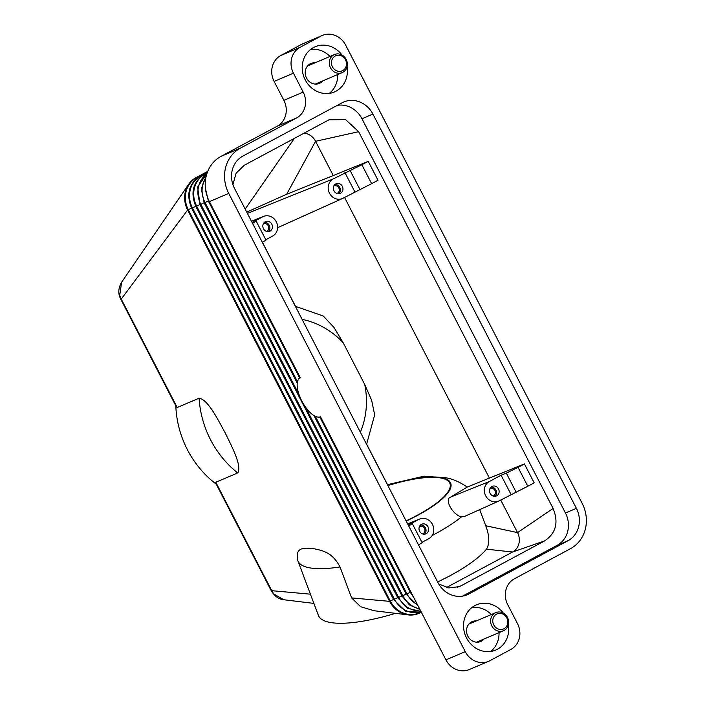 <?xml version="1.0" encoding="UTF-8"?>
<svg xmlns="http://www.w3.org/2000/svg" width="705" height="705" viewBox="0 0 705 705"><rect width="100%" height="100%" fill="white"/><g stroke="black" fill="none" stroke-linecap="round" stroke-linejoin="round"><path stroke-width="1.06" d="M228.746 193.408L465.265 651.649A19.661 17.775 -113 0 0 476.227 661.528A19.661 17.775 -113 0 0 488.627 661.316A19.661 17.775 -113 0 0 489.94 660.691L510.834 649.464A19.661 17.775 -113 0 0 519.268 638.404A19.661 17.775 -113 0 0 517.488 623.59L507.723 604.678A19.661 17.775 67 0 1 505.943 589.874A19.661 17.775 67 0 1 514.386 578.805L570.521 548.649A34.404 31.099 -113 0 0 585.291 529.288A34.404 31.099 -113 0 0 582.171 503.37L345.661 45.129A19.661 17.775 -113 0 0 334.699 35.25A19.661 17.775 -113 0 0 322.3 35.462L302.974 43.684A19.661 17.775 67 0 0 301.661 44.309L280.766 55.536A19.661 17.775 67 0 0 272.324 66.596A19.661 17.775 67 0 0 274.113 81.41L283.868 100.322A19.661 17.775 -113 0 1 285.657 115.126A19.661 17.775 -113 0 1 277.215 126.195L221.07 156.351A34.404 31.099 67 0 0 206.301 175.712A34.404 31.099 67 0 0 209.42 201.63L228.746 193.408A34.404 31.099 -113 0 1 225.626 167.49A34.404 31.099 -113 0 1 240.396 148.129L221.07 156.351M465.265 651.649L445.939 659.871L320.475 416.787A21.952 9.35 61.8 0 1 318.166 417.104A21.952 9.35 61.8 0 1 302.172 401.718A21.952 9.35 61.8 0 1 298.18 379.889A21.952 9.35 61.8 0 1 300.348 377.801L209.42 201.63M207.755 171.341L195.946 177.686A24.569 22.216 67 0 0 188.667 184.269A24.569 22.216 67 0 0 187.627 210.028L188.297 209.711A24.226 21.899 -113 0 1 196.501 177.827L207.534 171.897M120.802 299.246L121.251 299.096L119.727 295.457L121.621 282.212C118.176 288.178 117.902 293.853 120.802 299.237L176.329 406.829L177.211 407.508L199.11 398.193C207.957 399.4 218.136 420.021 225.098 432.72C231.39 445.692 242.326 465.987 237.691 472.94L215.792 482.255L271.751 590.675L271.302 590.825C274.633 596.289 278.792 599.259 283.762 599.735L273.813 593.989L271.751 590.675L310.42 594.183L297.889 560.801A95.008 25.9 -20.6 0 1 297.88 560.792L297.88 560.775C294.382 545.679 306.234 548.243 313.187 548.543C320.704 550.358 331.896 551.169 339.995 566.952L351.619 597.91L389.601 601.356A24.569 22.216 67 0 0 408.248 614.901A24.569 22.216 67 0 0 418.805 613.438A24.569 22.216 67 0 0 420.453 612.654A1.639 0.696 -118.2 0 0 420.471 612.645L420.471 612.645A1.639 0.696 -118.2 0 0 420.603 612.504M177.211 407.508L121.251 299.096L187.627 210.028L389.601 601.356L390.279 601.039L188.297 209.711L191.557 208.098M215.792 482.255L215.765 483.242L271.302 590.825M297.88 560.775L318.387 615.386A95.008 25.9 -20.6 0 0 395.496 613.341M351.619 597.91L360.607 606.714L374.249 610.759L408.248 614.901M310.843 595.311L310.42 594.183M216.241 484.159A95.008 85.895 -113 0 1 175.818 405.833M387.891 485.595A74.501 20.313 159.4 0 1 449.931 483.507A74.501 20.313 159.4 0 1 417.466 515.152A74.501 20.313 159.4 0 1 406.089 520.845M479.7 509.636L485.745 525.736C489.508 535.853 489.763 543.67 486.494 549.177C479.365 557.585 467.177 566.459 449.931 575.809L437.655 582.004M464.789 516.307L461.396 516.941C452.275 514.527 444.044 498.937 450.707 497.051L467.221 487.058L524.414 463.925L534.178 482.837L527.807 486.256L518.043 467.345L506.305 473.125L516.148 492.187L527.807 486.256M516.148 492.187L499.299 500.797A10.848 9.808 -113 0 1 498.735 501.07A10.848 9.808 -113 0 1 485.525 495.492A10.848 9.808 -113 0 1 489.349 481.524L501.096 475.214L511.046 494.478M232.914 184.639L236.113 173.192L244.238 165.287L328.882 119.85L345.538 119.577L358.642 131.694L315.576 141.291L333.254 175.545L368.239 161.339L378.003 180.251L371.632 183.67L361.868 164.758L350.129 170.54L359.973 189.601L371.632 183.67M344.551 197.435L489.429 478.131M500.726 500.021L517.549 532.619L485.745 525.736M358.642 131.694L553.108 508.472L517.549 532.619A14.743 13.324 -113 0 1 517.822 533.174A14.743 13.324 -113 0 1 512.561 552.024L486.494 549.177M359.973 189.601L343.115 198.211A10.848 9.808 -113 0 1 342.56 198.484A10.848 9.808 -113 0 1 329.35 192.914A10.848 9.808 -113 0 1 333.174 178.938L350.129 170.54M354.871 191.892L344.921 172.628M340.55 193.232A5.243 4.741 -113 0 1 340.198 193.399A5.243 4.741 -113 0 1 333.87 190.623A5.243 4.741 -113 0 1 335.747 183.917A5.243 4.741 -113 0 1 336.091 183.749A5.243 4.741 -113 0 1 342.418 186.525A5.243 4.741 -113 0 1 340.55 193.232M334.901 184.516A5.243 4.741 -113 0 1 339.933 187.812A5.243 4.741 -113 0 1 338.823 193.734M333.773 186.067A4.027 3.64 -113 0 1 337.413 193.249A4.027 3.64 -113 0 1 336.919 193.461M361.868 164.758L368.239 161.339M246.741 212.117L286.644 194.272L333.254 175.545M294.417 138.33L245.181 209.094M304.084 133.13A14.743 13.324 -113 0 1 315.276 140.744A14.743 13.324 -113 0 1 315.576 141.291L286.644 194.272M295.369 306.331L323.269 316.007L333.941 327.384L343.185 342.745L364.714 384.445L371.658 400.343L374.672 414.892L366.582 444.3M423.872 476.183L440.246 477.435C448.318 477.162 457.316 480.369 467.221 487.058M501.096 475.214L506.305 473.125M496.725 495.818A5.243 4.741 -113 0 1 496.373 495.985A5.243 4.741 -113 0 1 490.046 493.209A5.243 4.741 -113 0 1 491.923 486.503A5.243 4.741 -113 0 1 492.266 486.335A5.243 4.741 -113 0 1 498.594 489.111A5.243 4.741 -113 0 1 496.725 495.818M494.998 496.311A5.243 4.741 67 0 0 496.108 490.398A5.243 4.741 67 0 0 491.077 487.102M493.095 496.047A4.027 3.64 67 0 0 495.033 490.68A4.027 3.64 67 0 0 489.949 488.653M524.414 463.925L518.043 467.345M262.348 242.344L265.97 240.097L256.126 221.035L252.575 223.423M256.126 221.035L252.17 222.63M252.099 222.498L262.674 216.814A10.848 9.808 -113 0 1 263.564 216.4A10.848 9.808 -113 0 1 276.527 222.295A10.848 9.808 -113 0 1 272.615 236.078L265.785 239.753M265.239 221.793A5.243 4.741 -113 0 1 265.591 221.626A5.243 4.741 -113 0 1 271.918 224.393A5.243 4.741 -113 0 1 270.05 231.108A5.243 4.741 -113 0 1 269.698 231.275A5.243 4.741 -113 0 1 263.37 228.499A5.243 4.741 -113 0 1 265.239 221.793M268.314 231.601A5.243 4.741 67 0 0 269.425 225.688A5.243 4.741 67 0 0 264.393 222.392M266.419 231.337A4.027 3.64 67 0 0 268.349 225.97A4.027 3.64 67 0 0 263.273 223.943M418.523 544.93L422.145 542.683L412.302 523.621L408.75 526.009M412.302 523.621L408.345 525.216M408.274 525.084L418.849 519.4A10.848 9.808 -113 0 1 419.739 518.986A10.848 9.808 -113 0 1 432.703 524.881A10.848 9.808 -113 0 1 428.79 538.664L421.96 542.339M421.414 524.379A5.243 4.741 -113 0 1 421.766 524.212A5.243 4.741 -113 0 1 428.094 526.979A5.243 4.741 -113 0 1 426.225 533.685A5.243 4.741 -113 0 1 425.873 533.861A5.243 4.741 -113 0 1 419.545 531.085A5.243 4.741 -113 0 1 421.414 524.379M420.568 524.978A5.243 4.741 -113 0 1 425.6 528.274A5.243 4.741 -113 0 1 424.489 534.187M419.449 526.52A4.027 3.64 -113 0 1 423.088 533.711A4.027 3.64 -113 0 1 422.595 533.923M553.108 508.472C558.783 522.352 556.016 533.13 544.789 540.814L512.561 552.024L446.529 587.494M360.343 432.218A78.925 71.355 67 0 0 364.714 384.445M343.185 342.745A78.925 71.355 67 0 0 302.11 319.391M544.789 540.814L461.229 585.705L457.175 587.336M461.229 585.705L459.237 586.63L448.847 587.926L438.704 583.943M274.113 81.41L293.439 73.188A19.661 17.775 -113 0 1 291.65 58.374A19.661 17.775 -113 0 1 300.092 47.314L280.766 55.536M277.215 126.195L296.541 117.973A19.661 17.775 67 0 0 304.974 106.904A19.661 17.775 67 0 0 303.194 92.099L283.868 100.322M315.038 62.816A10.813 9.773 67 0 0 310.905 63.503A10.813 9.773 67 0 0 310.182 63.847A10.813 9.773 67 0 0 306.331 77.682A10.813 9.773 67 0 0 319.374 83.401A10.813 9.773 67 0 0 320.096 83.049A10.813 9.773 67 0 0 322.731 80.899M462.621 596.104L557.126 545.335A24.569 22.216 67 0 0 565.445 512.993L361.965 118.757A24.569 22.216 67 0 0 337.351 105.336M438.008 582.683L234.527 188.446A24.569 22.216 -113 0 1 242.846 156.105L342.075 102.798A24.569 22.216 -113 0 1 343.714 102.014A24.569 22.216 -113 0 1 372.919 114.095L576.399 508.331A24.569 22.216 -113 0 1 568.08 540.673L468.851 593.98A24.569 22.216 -113 0 1 467.212 594.764A24.569 22.216 -113 0 1 438.008 582.683M445.939 659.871A19.661 17.775 67 0 0 456.902 669.75A19.661 17.775 67 0 0 469.301 669.538L488.627 661.316M476.36 620.911A10.813 9.773 67 0 0 472.227 621.598A10.813 9.773 67 0 0 471.504 621.951A10.813 9.773 67 0 0 467.644 635.778A10.813 9.773 67 0 0 480.687 641.497A10.813 9.773 67 0 0 481.409 641.153A10.813 9.773 67 0 0 484.053 639.003M293.439 73.188L303.194 92.099M301.661 44.309L320.978 36.087L300.092 47.314M320.978 36.087A19.661 17.775 -113 0 1 322.3 35.462M329.323 93.368A24.569 22.216 67 0 0 337.721 74.527M330.028 56.435A24.569 22.216 67 0 0 310.623 49.429M347.045 66.825A24.569 22.216 -113 0 1 336.065 91.156A24.569 22.216 -113 0 1 334.426 91.95A24.569 22.216 -113 0 1 304.771 78.96A24.569 22.216 -113 0 1 313.54 47.517A24.569 22.216 -113 0 1 315.179 46.733A24.569 22.216 -113 0 1 342.04 55.06M490.636 651.464A24.569 22.216 67 0 0 499.043 632.623M491.341 614.531A24.569 22.216 67 0 0 471.945 607.525M508.358 624.921A24.569 22.216 -113 0 1 497.386 649.261A24.569 22.216 -113 0 1 495.738 650.045A24.569 22.216 -113 0 1 466.093 637.056A24.569 22.216 -113 0 1 474.862 605.613A24.569 22.216 -113 0 1 476.501 604.828A24.569 22.216 -113 0 1 503.352 613.156M296.541 117.973L240.396 148.129M495.139 612.953A9.826 8.883 -113 0 1 495.8 612.636A9.826 8.883 -113 0 1 507.662 617.836A9.826 8.883 -113 0 1 504.154 630.411A9.826 8.883 -113 0 1 503.493 630.728A9.826 8.883 -113 0 1 491.632 625.529A9.826 8.883 -113 0 1 495.139 612.953M504.049 628.684A8.187 7.402 -113 0 1 493.764 624.912A8.187 7.402 -113 0 1 496.54 614.134A8.187 7.402 -113 0 1 506.816 617.897A8.187 7.402 -113 0 1 504.049 628.684M342.833 72.315A9.826 8.883 -113 0 1 342.181 72.624A9.826 8.883 -113 0 1 330.319 67.433A9.826 8.883 -113 0 1 333.826 54.858A9.826 8.883 -113 0 1 334.478 54.541A9.826 8.883 -113 0 1 346.34 59.74A9.826 8.883 -113 0 1 342.833 72.315M335.219 56.039A8.187 7.402 -113 0 1 345.503 59.802A8.187 7.402 -113 0 1 342.727 70.579A8.187 7.402 -113 0 1 332.443 66.816A8.187 7.402 -113 0 1 335.219 56.039M421.37 612.275L405.631 611.244L393.637 599.62L394.465 599.25L192.483 207.931L195.752 206.318M393.637 599.62L191.663 208.301L192.483 207.931A24.226 21.899 -113 0 1 200.687 176.047L201.048 176.303M191.663 208.301C185.979 194.465 188.799 183.67 200.105 175.915A1.639 0.696 61.8 0 1 200.132 175.906A1.639 0.696 61.8 0 1 200.687 176.047L204.3 174.135A1.639 0.696 61.8 0 1 204.873 174.267L207.103 173.069M421.185 611.922A24.226 21.899 -113 0 1 394.465 599.25L397.726 597.646M208.442 201.145L209.05 200.89M410.416 592.464L411.024 592.218M297.501 381.705L205.049 202.582A24.226 21.899 -113 0 1 205.913 177.422M204.256 202.925L208.31 200.978M406.23 594.245L407.023 593.91L315.338 416.276M417.457 604.696A24.226 21.899 -113 0 1 407.023 593.91L410.284 592.297M299.017 394.553L200.863 204.371A24.226 21.899 -113 0 1 206.829 173.879M200.07 204.706L204.124 202.758M402.044 596.025L402.837 595.69L305.441 406.996M419.572 608.776A24.226 21.899 -113 0 1 402.837 595.69L406.098 594.077M397.858 597.814L398.651 597.47L196.669 206.151A24.226 21.899 -113 0 1 204.873 174.267L205.243 174.514M195.875 206.486L199.938 204.538M420.691 610.953A24.226 21.899 -113 0 1 398.651 597.47L401.912 595.857M204.3 174.135A1.639 0.696 61.8 0 1 204.318 174.126C192.985 181.89 190.174 192.685 195.849 206.512L397.823 597.84L407.622 608.309L420.938 611.438M195.946 177.686A1.639 0.696 61.8 0 1 196.501 177.827L196.862 178.083M419.396 612.812A24.226 21.899 -113 0 1 390.279 601.039L393.54 599.426M297.889 560.792A95.008 25.9 -20.6 0 0 339.995 566.952M406.195 521.057A75.356 20.542 -20.6 0 0 417.889 515.214A75.356 20.542 -20.6 0 0 440.246 477.435A75.356 20.542 -20.6 0 0 387.785 485.375M432.156 535.536A95.008 25.9 -20.6 0 0 434.368 534.364A95.008 25.9 -20.6 0 0 461.396 516.941M333.174 178.938L247.402 213.395M295.492 306.349L262.427 242.291M387.521 484.652L366.635 444.185M489.349 481.524L450.707 497.051M262.674 216.814L251.482 221.308M418.849 519.4L407.666 523.894M199.11 398.193A95.008 85.895 67 0 0 237.691 472.94M468.851 593.98L465.503 595.408M568.08 540.673L557.126 545.335M576.399 508.331L565.445 512.993M372.919 114.095L361.965 118.757M318.166 417.104L320.757 417.342M298.18 379.889L299.837 376.796M413.773 597.549L410.389 592.491L319.947 417.272M299.44 377.536L208.407 201.172L205.428 188.394M297.246 383.176L204.221 202.952L201.304 188.861L206.239 175.95M418.047 605.824L406.203 594.28L313.928 415.509M419.924 609.472L409.543 605.013L402.017 596.06L200.035 204.732L197.638 187.098L207.059 173.192M200.105 175.915L207.517 171.941M420.471 612.645L418.805 613.438M188.667 184.269L121.63 282.212M283.745 599.735L313.884 603.401M342.56 198.484L277.611 227.697M498.735 501.07L464.348 516.536M263.564 216.4L251.465 221.255M419.739 518.986L407.64 523.841M387.424 484.679L424.234 476.131M495.8 612.636L468.86 624.101M503.493 630.728L476.562 642.184M342.181 72.624L315.241 84.089M334.478 54.541L307.547 65.997"/></g></svg>
